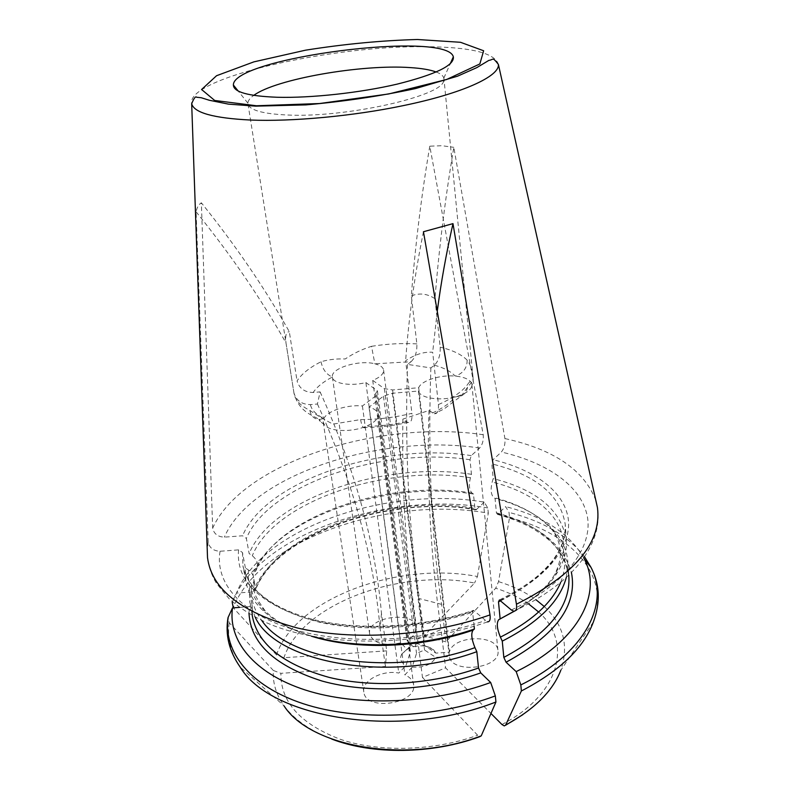 <?xml version="1.0" encoding="UTF-8"?>
<svg xmlns="http://www.w3.org/2000/svg" width="790" height="790" viewBox="0 0 790 790"><rect width="100%" height="100%" fill="white"/><g stroke="black" fill="none" stroke-linecap="round" stroke-linejoin="round"><path stroke-width="0.59" stroke-dasharray="3.95 2.96" d="M430.876 367.923C427.815 456.393 431.37 535.205 441.541 604.35L445.935 641.855L495.705 588.224L498.549 581.638L509.52 517.667L509.046 512.424L505.6 506.588L497.542 514.359L496.406 512.829L495.063 498.47L493.612 497.433C490.926 494.451 490.442 489.326 492.17 482.038L493.197 478.592L491.824 463.888L493.079 459.711L501.374 452.018C504.188 448.532 505.363 444.049 504.919 438.569L453.816 147.335C445.313 197.668 439.033 248.129 434.984 298.709L440.188 347.175C440.474 355.066 438.549 361.079 434.411 365.207L430.876 367.923L407.482 364.397L411.067 361.721L374.865 363.805C359.203 359.509 330.368 368.357 332.383 377.028L332.383 377.077C332.768 383.515 350.523 386.537 365.889 382.558L400.757 642.833C383.812 646.309 373.443 643.366 369.661 634.005C366.195 616.773 415.125 609.959 416.389 627.487C416.765 632.356 413.604 636.651 406.929 640.364L413.219 646.783L416.982 643.662L424.289 645.42L435.813 653.103L449.421 652.204C452.68 635.249 497.374 633.797 497.967 650.743C501.127 668.547 452.028 674.344 449.342 656.5L435.754 657.389L424.566 650.012L416.528 653.34L412.183 667.135L404.905 674.887C410.03 677.198 412.923 680.457 413.604 684.644C417.584 703.92 365.365 711.632 363.815 691.971C361.514 680.743 382.449 669.644 398.782 673.07L406.09 665.358L410.435 651.592L409.22 649.508L410.721 646.19L407.008 649.291L400.757 642.833M583.682 557.849C569.61 533.487 543.579 516.403 505.6 506.588M566.292 577.46L567.822 561.621C566.953 550.877 562.786 541.051 555.311 532.134C541.812 516.69 521.736 505.472 495.063 498.47M514.093 611.213C534.208 599.422 548.635 586.496 557.394 572.434C564.109 561.463 567.082 550.739 566.331 540.261C561.621 510.498 537.24 489.938 493.197 478.592M365.889 382.558L377.432 390.853L375.655 393.489L376.889 395.059L362.403 405.971C347.403 404.401 327.346 410.84 323.861 418.522L323.199 422.097L324.325 424.674C328.61 431.103 348.785 432.565 363.37 427.341L366.185 426.284C374.421 422.68 378.41 418.7 378.134 414.335C377.571 411.106 374.539 408.707 369.029 407.126L383.466 396.165L392.373 393.252L418.443 391.04C419.796 397.953 439.319 401.231 455.07 396.955L457.884 396.155C466.337 393.311 470.998 389.835 471.867 385.708L471.887 384.562C470.889 379.931 465.31 377.107 455.168 376.07C440.198 374.648 421.238 380.632 418.69 387.732L392.591 389.944L384.355 388.631L372.732 380.395C380.188 377.265 383.812 373.838 383.604 370.115C383.091 367.241 380.178 365.138 374.865 363.805L371.517 346.316C361.948 349.338 353.189 353.555 345.25 358.956C336.461 358.64 328.383 359.569 321.017 361.751C309.562 367.557 301.573 373.956 297.06 380.938C299.331 388.492 304.703 392.344 313.176 392.482L320.098 391.899L317.432 404.016L310.381 404.608C301.74 404.46 296.26 400.55 293.939 392.877L294.018 393.44C295.104 400.036 300.388 405.695 309.848 410.405C316.356 414.918 324.068 419.5 332.985 424.131L360.615 419.579C377.897 419.529 395 417.456 411.916 413.338C412.37 419.944 410.998 422.976 407.788 422.423L402.87 419.125C401.656 492.901 406.564 566.203 417.574 639.031L422.472 677.435L445.57 667.836L490.955 713.469M422.472 677.435L477.644 735.243L479.767 736.665M320.098 391.899C354.987 469.122 375.438 542.967 381.471 613.425L386.695 650.871L385.441 666.474L280.894 673.327C280.519 701.925 300.319 723.917 340.293 739.312C379.427 752.584 433.72 751.172 477.644 735.243M386.695 650.871L283.936 657.724L276.51 654.9L233.257 607.777C259.91 538.977 389.895 495.498 488.299 513.154L487.795 507.95L484.26 502.154C388.641 485.524 262.26 527.503 236.477 593.083L252.958 591.898L255.19 590.732L255.674 588.915L252.948 574.113L255.614 571.121C259.011 565.581 257.905 560.446 252.296 555.726L249.156 553.583L246.352 538.385L242.54 535.778L224.321 537.151C217.734 536.825 213.853 533.803 212.678 528.085L201.351 202.803C235.578 245.295 264.897 288.271 289.318 331.731L297.06 380.938M445.935 641.855L424.092 635.822L474.563 583.03C399.75 568.356 301.928 603.817 283.936 657.724M407.008 649.291L401.893 653.883C399.266 658.524 400.658 662.346 406.09 665.358M412.183 667.135C423.973 667.817 431.834 664.568 435.754 657.389M435.813 653.103L433.591 649.824C428.555 645.894 421.761 644.877 413.219 646.783M331.78 739.094C310.391 730.859 294.453 719.759 283.966 705.776C276.125 694.568 272.58 682.797 273.33 670.473L280.894 673.327M273.33 670.473L229.258 622.767L228.034 617.602M239.449 607.401L249.285 606.71L251.971 604.775L249.245 588.698L249.788 602.365L255.249 617.286M249.245 588.698L253.639 582.289C254.647 577.559 252.958 573.491 248.564 570.084L245.364 567.911L245.838 581.322C247.754 591.641 253.353 601.269 262.616 610.196C274.545 621.513 291.609 630.331 313.808 636.671M474.119 626.243L472.627 612.191L473.536 610.374L487.341 621.839M245.364 567.911L242.491 552.516L238.6 549.87L220.055 551.252C213.349 550.916 209.389 547.855 208.185 542.068L196.078 211.789C196.927 207.543 198.675 204.541 201.351 202.803M484.26 502.154L476.133 509.797L474.909 508.276L473.467 494.036L471.986 493C469.23 490.027 468.717 484.942 470.435 477.733L471.472 474.316L470.001 459.74L471.255 455.613L479.678 448.029C482.522 444.582 483.707 440.149 483.223 434.717L429.78 146.19L441.916 145.716L453.816 147.335M276.51 654.9C295.657 598.129 398.762 561.088 477.427 576.522L474.563 583.03M477.427 576.522L488.299 513.154M487.795 507.95C389.233 490.472 259.001 533.833 232.201 602.336L236.477 593.083M471.472 474.316C385.54 460.718 271.948 497.858 249.156 553.583M473.467 494.036C389.855 480.241 279.956 515.653 254.449 570.676L252.948 574.113M372.732 380.395L406.929 640.364M429.78 146.19C421.366 195.969 415.214 245.878 411.333 295.914L416.853 343.897C417.189 351.708 415.254 357.653 411.067 361.721M309.848 410.405C311.043 416.202 314.262 419.233 319.496 419.49L323.861 418.522C316.109 414.661 311.615 410.03 310.381 404.608M402.87 419.125L428.97 410.474L434.283 413.753C437.433 414 438.806 410.938 438.43 404.569L432.673 352.271C424.023 351.58 415.017 354.404 405.635 360.754L411.916 413.338M434.411 365.207C443.871 367.775 450.784 371.399 455.168 376.07C463.138 373.453 467.137 368.15 467.166 360.151C470.376 364.318 472.321 369.977 473.003 377.126L473.013 377.195C473.487 382.607 471.245 378.657 467.542 384.582C467.848 389.786 465.794 393.529 461.39 395.829L444.069 408.953L434.293 413.802M436.208 71.999C440.642 73.677 443.19 75.712 443.842 78.091L443.812 80.412M443.644 80.935C442.114 96.202 345.822 117.947 287.412 115.014C262.537 113.849 249.383 110.126 247.971 103.846L247.922 103.194C247.951 100.715 249.897 98.108 253.768 95.373M411.333 295.914C419.451 292.695 427.331 293.623 434.984 298.709M293.939 392.877L285.99 342.909C285.081 335.493 286.187 331.77 289.318 331.731M432.535 412.963C443.012 408.114 450.527 402.772 455.07 396.955L461.39 395.829L457.884 396.155M362.403 405.971L398.782 673.07M369.029 407.126L404.905 674.887M418.443 391.04L449.342 656.5M418.69 387.732L449.421 652.204M360.615 419.579C361.711 426.274 363.301 428.881 365.375 427.41L366.185 426.284C379.644 426.274 393.035 424.734 406.346 421.672M321.017 361.751C322.695 369.493 326.487 374.588 332.383 377.028C323.367 381.728 316.968 386.883 313.176 392.482M377.432 390.853L410.721 646.19M376.889 395.059L410.435 651.592M392.591 389.944L424.615 645.756M384.355 388.631L416.982 643.662M392.373 393.252L424.566 650.012M383.466 396.165L416.528 653.34M441.541 604.35L419.451 598.623L424.092 635.822M407.482 364.397C404.776 451.949 408.766 530.031 419.451 598.623M381.471 613.425L380.099 628.593L385.441 666.474M196.078 211.789C231.075 255.042 261.046 298.748 285.99 342.909M317.432 404.016C353.051 482.413 373.937 557.276 380.099 628.593M417.574 639.031L441.047 629.581L445.57 667.836M437.265 311.23L432.673 352.271M423.45 231.737C414.572 275.611 408.637 318.617 405.635 360.754M428.97 410.474C426.64 484.023 430.669 557.059 441.047 629.581M498.549 581.638C512.917 586.091 525.38 592.105 535.946 599.709M544.27 606.532C563.556 624.544 569.077 645.805 560.801 670.315L593.399 621.937C611.025 574.202 570.291 532.924 509.52 517.667M584.472 556.703C568.198 535.966 543.056 521.202 509.046 512.424M498.135 514.023C538.711 525.083 563.142 544.567 571.427 572.493M501.946 724.519C561.285 693.581 572.474 641.776 538.632 612.003M528.579 603.896C519.129 597.398 508.177 592.184 495.705 588.224M496.406 512.829C539.985 524.846 564.149 546.245 568.889 577.026C568.533 565.64 560.949 551.953 554.916 545.9C551.509 542.256 547.194 537.388 532.223 528.224C521.923 522.605 510.35 517.993 497.512 514.379M560.712 582.358C568.129 563.082 565.433 545.781 552.615 530.446C539.432 515.317 519.771 504.316 493.612 497.433M516.591 609.989C534.099 599.067 546.828 587.237 554.768 574.508C580.433 533.764 547.826 495.488 492.17 482.038M500.653 600.785C545.08 577.628 566.598 552.18 565.235 524.442C560.535 495.123 536.064 474.938 491.824 463.888M500.169 600.37C547.944 577.855 572.296 545.446 568.168 518.191C563.813 490.847 533.892 469.596 493.079 459.711M511.337 609.989C565.887 584.353 592.875 547.351 587.405 516.749C581.677 486.028 547.253 462.644 501.374 452.018M595.838 500.425C584.077 469.981 553.77 449.362 504.919 438.569M229.258 622.767C226.977 638.132 230.641 652.945 240.239 667.175L283.966 705.776M249.028 613.771L249.285 606.71M252 604.755L252.632 617.533L252.05 603.698M251.546 586.17C250.321 598.208 253.768 609.692 261.875 620.614M248.564 570.084C246.964 584.985 252.662 598.81 265.677 611.549C276.569 621.858 291.856 630.084 311.537 636.246M242.491 552.516L242.915 565.739C248.574 591.898 274.416 610.798 320.454 622.451C365.395 632.336 424.586 628.485 472.627 612.191M238.6 549.87C235.706 579.742 258.221 602.592 306.145 618.412C353.268 631.901 420.497 629.097 474.227 610.769M220.055 551.252C214.722 582.339 240.535 613.85 293.92 629.581C347.175 645.252 424.339 641.954 485.149 620.604M208.185 542.068L207.257 550.156M498.401 64.444C494.935 52.831 470.169 46.916 424.092 46.699C330.101 45.573 185.847 78.328 191.684 103.737M483.223 434.717C379.832 419.391 242.619 462.022 212.678 528.085M479.678 448.029C381.738 433.127 251.852 474.168 224.321 537.151M471.255 455.613C383.091 442.242 266.349 479.698 242.54 535.778M252.958 591.898C275.512 533.023 389.944 494.461 476.676 509.481M470.001 459.74C383.683 446.577 269.479 483.421 246.352 538.385M470.435 477.733C386.034 464.322 274.525 500.939 252.296 555.726M471.986 493C389.687 479.51 281.536 514.418 256.632 568.356L255.21 571.605M255.674 588.915C277.695 531.473 389.865 493.661 474.909 508.276M416.853 343.897C402.199 343.038 387.09 343.848 371.517 346.316M438.43 404.569C452.156 398.545 461.864 391.88 467.542 384.582M467.166 360.151C461.469 354.414 452.473 350.089 440.188 347.175M560.801 670.315C554.175 686.5 541.535 701.283 522.881 714.644M505.551 725.269L504.336 725.911M568.761 575.14L567.822 561.621M557.394 572.434L554.768 574.508C558.955 565.541 560.791 558.421 560.278 553.148L559.676 546.69C559.083 542.058 556.723 536.647 552.615 530.446L555.311 532.134M566.331 540.261L565.235 524.442C565.521 534.593 563.171 543.885 558.175 552.319L553.563 559.32C550.196 563.803 545.1 569.195 538.267 575.485C527.611 584.383 514.645 592.539 499.359 599.966M513.984 611.213C547.549 595.196 571.377 576.532 585.459 555.222C595.838 539.086 599.837 523.237 597.457 507.674M252.277 615.657L249.788 602.365M253.738 582.309L254.706 591.177C253.807 593.488 257.461 600.272 265.677 611.549L262.616 610.196M245.838 581.322L242.915 565.739C243.952 572.325 247.695 579.771 254.143 588.076C265.736 601.062 284.726 611.351 311.122 618.945C357.327 631.161 421.9 627.971 473.566 610.334M487.371 621.937C414.76 647.494 321.57 647.099 266.832 622.856C251.605 615.558 239.143 607.619 229.416 599.047L216.588 583.573C211.602 575.288 208.57 566.637 207.513 557.631M424.289 645.42L433.591 649.824M255.614 571.121L256.632 568.356L254.449 570.676M476.153 509.827C390.092 494.264 274.999 534.731 255.219 590.792M409.793 647.277L401.893 653.883M332.383 377.077L369.661 634.005M383.604 370.115L416.389 627.487M324.315 424.684C324.947 424.714 320.197 422.453 319.496 419.49L319.14 419.954C320.572 422.018 320.681 421.87 319.496 419.49C308.337 413.526 298.956 410.247 294.018 393.44L247.971 103.846M473.003 377.126L443.96 78.743M323.199 422.097L363.815 691.971M378.134 414.335L413.604 684.644M471.887 384.562L497.967 650.743M443.842 78.091L450.211 63.832M247.922 103.194L238.155 90.988M363.37 427.341L365.375 427.41C379.615 427.37 393.756 425.721 407.798 422.462M473.013 377.195C472.934 379.773 473.951 379.052 471.857 385.708L472.677 381.659C472.025 381.629 469.477 384.394 461.39 395.829M375.655 393.489L409.22 649.508"/><path stroke-width="1.19" d="M560.801 670.315C552.684 691.171 534.297 709.42 505.669 725.052L521.37 690.983L520.827 684.92L516.186 671.619C578.754 641.105 602.444 593.705 584.412 559.281L583.682 557.849M516.186 671.619L506.064 662.227L503.822 657.399L502.262 641.134C538.543 622.599 559.883 601.378 566.292 577.46M505.669 725.052L504.277 725.921L501.946 724.519L490.955 713.469M502.262 641.134L500.406 637.135C496.95 628.761 496.387 622.955 498.717 619.696L514.093 611.213M500.1 618.56L498.49 601.822L499.408 599.985L511.337 609.989L513.737 611.203C516.097 611.213 516.996 608.893 516.443 604.222L452.986 223.629L423.45 231.737L490.007 614.906C490.6 619.716 489.711 622.026 487.341 621.839M495.942 701.994L495.33 695.911L490.679 682.491C431.913 704.068 357.317 706.783 305.463 690.065C253.501 673.278 227.856 640.305 232.517 607.895L228.034 617.602C225.091 634.874 229.159 651.394 240.239 667.175C270.674 718.505 399.622 739.944 495.942 701.994L481.238 735.846L479.767 736.665M490.679 682.491L480.764 672.892L478.543 668.014L476.814 651.681L474.958 647.632C471.502 639.179 470.88 633.343 473.091 630.124L474.405 629.008L474.119 626.243M232.517 607.895L239.449 607.401M255.249 617.286C275.907 662.82 389.519 683.893 476.814 651.681M313.808 636.671C359.104 649.647 423.47 646.803 474.405 629.008M233.257 607.777L232.201 602.336M277.122 97.259C248.139 96.143 233.554 92.055 233.376 85.014C232.754 57.7 447.022 30.247 453.341 56.841C454.517 65.333 435.813 74.418 397.242 84.105C360.023 92.845 310.855 98.207 277.122 97.259M253.768 95.373C275.779 79.03 361.553 64.128 410.158 67.594C421.455 68.296 430.135 69.757 436.208 71.999M443.812 80.412L443.644 80.935M452.986 223.629C446.281 253.264 441.037 282.465 437.265 311.23M535.946 599.709L544.27 606.532M521.37 690.983C559.695 671.026 583.701 648.007 593.399 621.937C600.607 602.444 599.808 584.245 590.989 567.358L584.472 556.703M520.827 684.92C585.765 652.994 609.949 603.284 590.989 567.358L584.412 559.281M571.427 572.493C577.806 605.091 556.022 635.002 506.064 662.227M538.632 612.003L528.579 603.896M568.761 575.14L568.889 577.026C570.321 606.651 548.635 633.442 503.822 657.399M500.406 637.135C531.848 621.276 551.953 603.017 560.712 582.358M498.717 619.696L516.591 609.989M498.49 601.822L500.653 600.785M516.443 604.222C574.923 574.587 601.921 542.404 597.457 507.674L595.838 500.425M481.238 735.846C407.235 764.404 310.203 747.221 283.966 705.776M228.182 617.257C223.027 651.148 249.265 685.888 303.123 703.673C356.863 721.398 434.48 718.624 495.33 695.911M480.764 672.892C430.53 690.815 367.943 693.837 322.073 681.049C275.206 666.089 250.855 643.662 249.028 613.771M478.543 668.014C431.557 684.614 373.591 688.149 329.4 677.465C284.114 664.943 258.518 644.966 252.632 617.533L252.277 615.657M261.875 620.614C288.775 661.121 394.329 677.07 474.958 647.632M311.537 636.246C356.142 650.328 421.514 648.126 473.091 630.124M207.257 550.156L207.513 557.631C211.651 589.36 241.543 612.803 297.168 627.932C351.748 640.779 425.701 636.513 485.425 616.476L490.007 614.906M207.513 557.631L191.684 103.737C193.984 112.743 213.547 118.174 250.381 120.031C291.974 121.788 353.179 116.12 403.137 105.653C462.733 93.418 499.774 76.205 498.401 64.444L597.457 507.674M256.464 105.761L214.692 100.468L201.588 89.507L216.569 75.712L253.876 61.867L305.493 50.195C344.282 44.043 381.61 40.478 417.456 39.5L460.531 42.295L483.638 50.767L479.856 63.941L446.577 79.513L388.719 93.961L319.486 103.539L256.464 105.761M522.881 714.644L505.551 725.269M479.718 736.705C432.288 754.213 372.702 754.885 331.78 739.094M191.684 103.737C193.945 98.138 195.594 95.975 196.651 97.259L201.282 97.743L209.241 100.241L228.458 104.132L255.693 106.146L305.868 104.892C344.045 101.505 380.622 96.054 415.619 88.549L457.459 76.225L476.844 67.604L488.882 60.376C493.809 59.803 492.022 56.297 498.401 64.444M450.211 63.832L453.341 56.841M238.155 90.988L233.376 85.014"/></g></svg>
